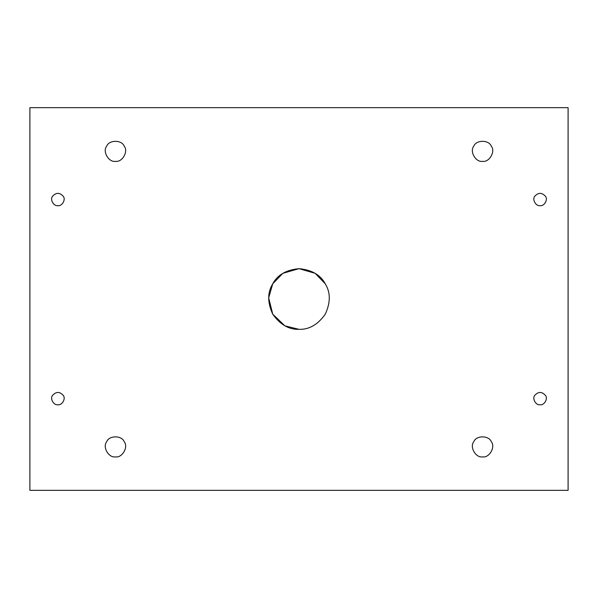 <?xml version="1.0" encoding="UTF-8"?>
<svg xmlns="http://www.w3.org/2000/svg" width="598" height="598" viewBox="0 0 598 598"><rect width="100%" height="100%" fill="white"/><g stroke="black" fill="none" stroke-linecap="round" stroke-linejoin="round"><path stroke-width="0.9" d="M57.901 205.667C62.05 206.415 66.012 199.56 63.291 196.338C59.695 192.369 56.1 192.369 52.512 196.338C49.791 199.56 53.745 206.415 57.901 205.667C53.745 206.415 49.791 199.56 52.512 196.338C56.1 192.369 59.695 192.369 63.291 196.338C66.012 199.56 62.05 206.415 57.901 205.667C62.05 206.415 66.012 199.56 63.291 196.338M115.451 161.34C122.201 162.551 128.63 151.406 124.205 146.174C121.887 139.723 109.015 139.723 106.698 146.174C102.273 151.406 108.701 162.551 115.451 161.34C108.701 162.551 102.273 151.406 106.698 146.174C109.015 139.723 121.887 139.723 124.205 146.174C128.63 151.406 122.201 162.551 115.451 161.34M482.549 161.34C489.299 162.551 495.727 151.406 491.302 146.174C488.985 139.723 476.113 139.723 473.795 146.174C469.37 151.406 475.799 162.551 482.549 161.34C475.799 162.551 469.37 151.406 473.795 146.174C476.113 139.723 488.985 139.723 491.302 146.174C495.727 151.406 489.299 162.551 482.549 161.34M540.099 205.667C544.255 206.415 548.209 199.56 545.488 196.338C541.9 192.369 538.305 192.369 534.709 196.338C531.988 199.56 535.95 206.415 540.099 205.667C535.95 206.415 531.988 199.56 534.709 196.338C538.305 192.369 541.9 192.369 545.488 196.338C548.209 199.56 544.255 206.415 540.099 205.667C544.255 206.415 548.209 199.56 545.488 196.338M540.099 404.771C544.255 405.519 548.209 398.664 545.488 395.442C541.9 391.473 538.305 391.473 534.709 395.442C531.988 398.664 535.95 405.519 540.099 404.771C535.95 405.519 531.988 398.664 534.709 395.442C538.305 391.473 541.9 391.473 545.488 395.442C548.209 398.664 544.255 405.519 540.099 404.771C544.255 405.519 548.209 398.664 545.488 395.442M482.549 456.879C489.299 458.098 495.727 446.953 491.302 441.713C488.985 435.269 476.113 435.269 473.795 441.713C469.37 446.953 475.799 458.098 482.549 456.879C475.799 458.098 469.37 446.953 473.795 441.713C476.113 435.269 488.985 435.269 491.302 441.713C495.727 446.953 489.299 458.098 482.549 456.879M115.451 456.879C122.201 458.098 128.63 446.953 124.205 441.713C121.887 435.269 109.015 435.269 106.698 441.713C102.273 446.953 108.701 458.098 115.451 456.879C108.701 458.098 102.273 446.953 106.698 441.713C109.015 435.269 121.887 435.269 124.205 441.713C128.63 446.953 122.201 458.098 115.451 456.879M57.901 404.771C62.05 405.519 66.012 398.664 63.291 395.442C59.695 391.473 56.1 391.473 52.512 395.442C49.791 398.664 53.745 405.519 57.901 404.771C53.745 405.519 49.791 398.664 52.512 395.442C56.1 391.473 59.695 391.473 63.291 395.442C66.012 398.664 62.05 405.519 57.901 404.771C62.05 405.519 66.012 398.664 63.291 395.442M299 329.334L284.857 325.835L272.733 314.167L268.689 297.834L272.733 283.833L282.832 273.331L299 268.666L315.168 273.331L325.267 283.833C330.619 292.437 330.619 302.543 325.267 314.167C317.874 324.609 309.121 329.662 299 329.334C309.121 329.662 317.874 324.609 325.267 314.167C330.619 302.543 330.619 292.437 325.267 283.833C320.498 274.901 311.737 269.848 299 268.666C286.263 269.848 277.502 274.901 272.733 283.833C267.381 292.437 267.381 302.543 272.733 314.167C280.126 324.609 288.879 329.662 299 329.334C288.879 329.662 280.126 324.609 272.733 314.167C267.381 302.543 267.381 292.437 272.733 283.833C277.502 274.901 286.263 269.848 299 268.666C311.737 269.848 320.498 274.901 325.267 283.833C320.498 274.901 311.737 269.848 299 268.666C286.263 269.848 277.502 274.901 272.733 283.833M29.9 107.677L568.1 107.677L29.9 107.677L29.9 490.323L29.9 107.677M568.1 490.323L29.9 490.323L568.1 490.323L568.1 107.677L568.1 490.323"/></g></svg>
